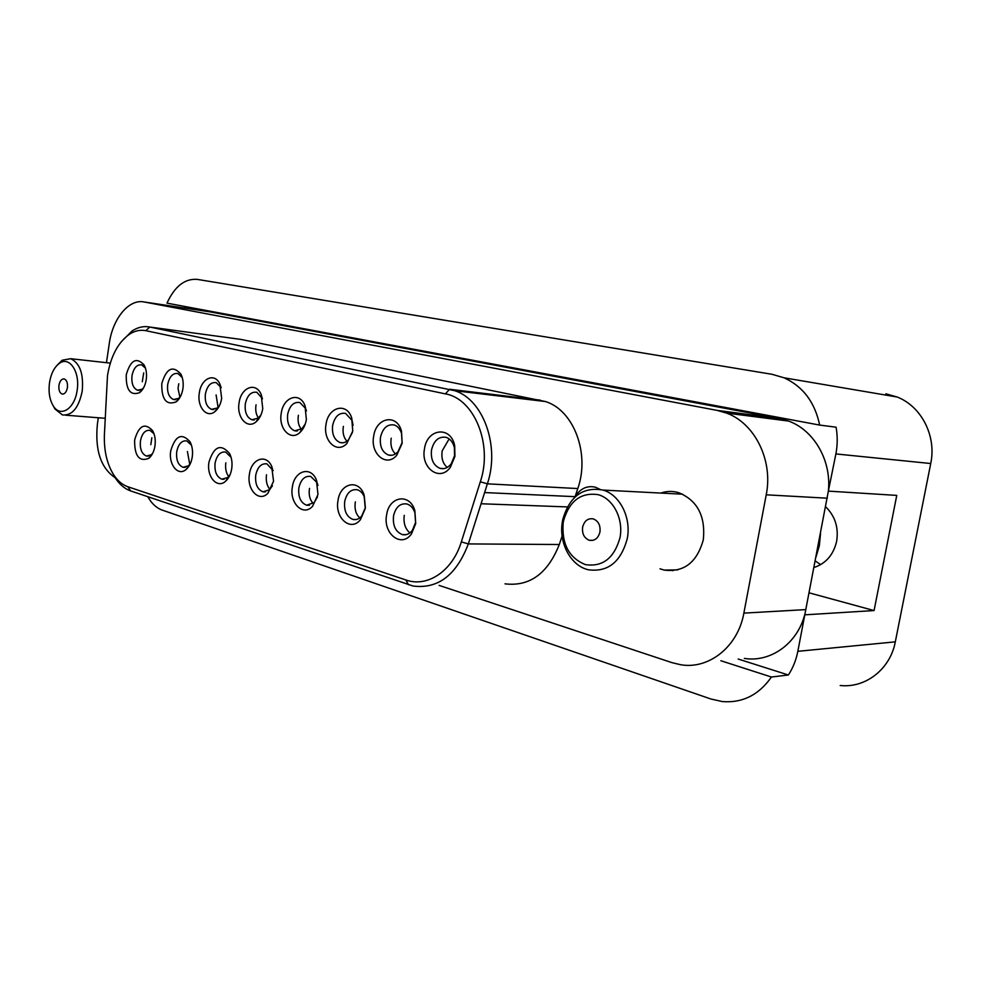 <?xml version="1.0" encoding="UTF-8"?>
<svg xmlns="http://www.w3.org/2000/svg" width="981" height="981" viewBox="0 0 981 981"><rect width="100%" height="100%" fill="white"/><g stroke="black" fill="none" stroke-linecap="round" stroke-linejoin="round"><path stroke-width="1.47" d="M113.551 474.608C117.548 480.776 122.331 484.822 127.861 486.748L405.864 579.967C427.262 587.742 452.437 571.224 461.328 541.892L480.322 481.781C493.075 444.332 474.142 398.544 445.362 393.884L145.813 330.683C140.258 329.579 134.789 330.769 129.394 334.276C118.014 342.504 110.706 356.262 107.493 375.564L104.403 434.706C103.876 450.524 106.917 463.829 113.551 474.608L112.141 472.266M660.838 493.075C666.737 491.04 672.696 490.905 678.717 492.67C697.466 500.518 705.658 516.214 703.316 539.758C697.025 562.407 683.978 572.512 664.149 570.084L659.992 568.796M599.955 489.311L595.357 487.189C587.067 485.362 580.323 488.526 575.111 496.668L577.797 488.55C590.243 453.394 573.48 409.935 545.411 401.536L240.934 339.414L149.786 327.041L454.779 390.72C483.241 399.512 500.187 446.073 487.373 483.841L481.07 503.756L567.374 506.919M505.019 583.842C529.617 586.748 547.705 573.64 559.305 544.516L562.113 536.006M238.027 339.021L240.934 339.414M98.308 417.759L97.45 423.62C94.789 449.948 100.7 467.986 115.169 477.722M439.12 585.399L671.985 662.653L680.593 664.726C708.748 669.704 737.994 646.773 743.868 613.113L766.222 494.816C773.298 460.297 754.745 423.252 726.553 413.087L717.074 410.377L144.158 301.976C128.928 298.653 112.631 318.617 109.271 343.571L106.451 362.688M365.288 508.538L360.383 519.746C350.634 532.143 334.521 517.87 338.028 500.433C340.199 483.167 358.494 478.703 363.988 494.547L365.288 508.538M402.173 443.289L396.753 455.258C386.502 467.741 370.107 453.847 373.675 436.214C376.03 417.489 396.765 413.271 401.474 431.051L402.173 443.289M182.895 388.795C181.877 394.73 179.646 399.083 176.175 401.867C166.292 405.57 161.497 399.475 161.791 383.559C166.439 368.206 172.815 365.067 180.909 374.153C182.993 378.335 183.655 383.215 182.895 388.795M231.7 468.82C230.805 474.154 228.818 478.238 225.74 481.095C217.291 489.311 206.28 476.57 208.978 462.063C213.981 446.257 220.848 443.412 229.591 453.529C231.81 458.004 232.509 463.093 231.7 468.82M146.23 379.696C145.213 385.692 142.981 390.021 139.523 392.682C130.314 395.895 125.887 389.911 126.255 374.73C130.522 360.027 136.482 356.79 144.146 365.03C146.292 369.126 146.991 374.006 146.23 379.696M454.926 456.398L450.34 467.324C439.831 482.26 420.493 467.998 424.491 448.832C427.066 428.415 450.904 425.558 454.681 445.766L454.926 456.398M415.711 523.535L411.517 533.811C401.548 548.453 382.737 533.738 386.624 514.89C388.991 496.227 409.813 492.72 414.853 510.647L415.711 523.535M317.991 494.485L312.596 506.245C303.227 516.926 289.199 503.155 292.387 486.87C294.41 470.733 310.707 465.656 316.348 479.807L317.991 494.485M352.755 431.015L346.796 443.559C336.974 454.228 322.798 440.8 326.023 424.368C328.194 406.992 346.538 401.94 351.664 417.759L352.755 431.015M221.669 398.433C220.676 404.27 218.444 408.636 215.011 411.53C206.709 418.728 196.813 406.723 199.339 392.89C201.13 378.372 214.569 372.265 219.83 383.902L221.669 398.433M192.239 457.085C191.307 462.566 189.284 466.674 186.145 469.433C178.137 476.741 168.266 464.479 170.768 450.708C175.329 435.613 181.73 432.609 189.983 441.708C192.288 446.11 193.036 451.235 192.239 457.085M154.949 445.999C154.005 451.579 151.957 455.699 148.793 458.348C139.13 462.063 134.409 455.932 134.642 439.966C138.824 425.509 144.808 422.406 152.595 430.634C154.949 434.926 155.734 440.052 154.949 445.999M262.761 408.648C261.78 414.338 259.597 418.679 256.225 421.683C247.42 429.813 236.372 417.342 239.094 402.762C240.995 387.434 255.783 381.535 261.118 394.35L262.761 408.648M306.379 419.488C305.422 424.969 303.313 429.261 300.051 432.363C290.744 441.622 278.297 428.672 281.253 413.246C283.276 396.974 299.671 391.407 304.968 405.594L306.379 419.488M273.552 481.266L267.813 493.357C258.886 502.677 246.525 489.421 249.444 474.093C251.344 458.912 266.01 453.443 271.639 466.196L273.552 481.266M559.305 544.516L468.329 543.915C456.41 575.148 438.004 589.189 413.099 586.025L130.632 490.917C124.673 488.82 119.535 484.455 115.218 477.821M819.662 425.08L166.991 303.141C174.741 286.28 184.869 278.371 197.377 279.401L771.998 374.288L784.064 377.795C802.998 386.489 814.868 402.247 819.662 425.08L836.082 427.189C837.651 436.055 837.59 444.969 835.886 453.933L828.369 491.064C831.655 460.543 813.911 430.132 788.614 421.07L779.368 418.47L209.897 311.848M828.369 491.064L797.835 651.323C796.118 660.054 792.967 667.951 788.381 675.002L771.422 677.025C758.84 694.977 742.482 703.156 722.359 701.574L710.943 699.012L162.208 510.095C156.457 508.023 151.65 503.56 147.788 496.705M575.111 496.668L484.614 492.572M744.371 658.41C770.244 662.653 797.161 643.879 804.678 614.78M121.043 342.026L132.092 330.94C137.892 327.176 143.79 325.864 149.786 327.041L145.813 330.683M461.328 541.892L468.329 543.915L481.07 503.756M317.501 496.877L314.202 502.566L306.599 505.203C300.64 502.763 298.065 496.999 298.862 487.913C300.787 479.55 304.723 475.711 310.683 476.398L317.035 482.603L317.991 485.448M305.287 423.915L301.94 428.758L294.656 430.806C289.187 428.366 286.857 422.86 287.666 414.301C289.689 405.57 293.76 401.646 299.843 402.517L305.655 408.537L306.44 410.941M230.118 474.596L227.825 477.453L221.878 479.194C216.605 476.974 214.349 471.591 215.097 463.057C216.838 455.135 220.357 451.468 225.655 452.045L231.099 457.367M344.699 501.524C346.722 492.903 350.891 488.979 357.231 489.74C360.395 490.672 362.774 493.112 364.38 497.085L365.373 507.655L361.658 516.116C359.071 519.01 356.189 520.126 352.988 519.44C346.636 516.877 343.865 510.905 344.699 501.524M454.571 455.711L451.125 463.964C447.888 467.937 444.197 469.409 440.028 468.366C433.43 465.485 430.598 459.366 431.517 449.985C433.933 440.371 438.838 436.165 446.245 437.367C450.328 438.85 453.05 442.296 454.399 447.692L454.571 455.711M219.548 405.509L217.304 407.986L211.589 409.359C206.709 407.127 204.649 401.977 205.409 393.884C207.236 385.668 210.854 381.916 216.249 382.627L221.228 387.728M180.443 396.557L178.616 398.372L173.514 399.525C168.904 397.403 166.966 392.4 167.69 384.527C169.431 376.545 172.852 372.866 177.941 373.503L182.282 377.611M402.075 442.689L397.992 451.726C395.085 454.828 391.91 455.932 388.451 455.037C382.259 452.315 379.598 446.416 380.481 437.33C382.762 428.023 387.36 423.915 394.276 424.994C397.697 426.195 400.113 429.016 401.548 433.455L402.075 442.689M393.516 516.006C395.637 507.128 400.076 503.106 406.821 503.952C410.573 505.08 413.271 508.035 414.914 512.818L415.552 522.542L412.4 530.304C409.543 533.946 406.22 535.393 402.418 534.62C395.613 531.91 392.645 525.706 393.516 516.006M261.081 414.693L258.334 418.102L251.896 419.77C246.734 417.44 244.551 412.106 245.324 403.792C247.261 395.331 251.087 391.493 256.814 392.277L262.54 398.74M152.717 453.271L151.184 454.816L146.427 456.03C141.73 453.995 139.743 448.955 140.442 440.91C142.037 433.394 145.2 429.874 149.946 430.34L154.017 433.786M143.545 387.912L142.086 389.249L137.499 390.217C133.134 388.194 131.295 383.338 132.006 375.674C133.661 367.9 136.911 364.307 141.73 364.883L145.495 368.206M190.289 463.743L188.401 465.84L183.091 467.287C178.125 465.166 176.004 459.954 176.727 451.677C178.395 443.964 181.73 440.371 186.733 440.886L191.442 445.141M352.522 432.253L348.39 439.966C345.79 442.468 343.031 443.326 340.088 442.541C334.276 439.966 331.786 434.264 332.633 425.46C334.779 416.447 339.095 412.437 345.582 413.406L352.069 420.481L353.111 425.374M272.436 485.742L269.677 489.678L262.969 491.812C257.378 489.482 254.962 483.915 255.747 475.123C257.574 466.981 261.289 463.228 266.906 463.854L273.196 470.659M738.178 659.024L788.381 675.002M672.77 570.746L671.997 569.973M184.453 308.034L185.066 306.513M228.671 476.607C226.194 473.136 225.213 468.82 225.716 463.657L225.851 462.811M447.25 467.422C442.799 463.584 441.119 458.041 442.223 450.782L448.452 440.089M179.891 397.207L178.015 388.439L178.775 383.743M395.466 453.896C391.824 450.402 390.352 445.484 391.076 439.145L391.235 438.2M359.782 517.882C356.029 514.412 354.497 509.458 355.183 503.045L355.38 501.892M409.85 532.904C405.361 528.967 403.461 523.425 404.147 516.276L404.307 515.332M150.829 444.7L151.834 437.734M301.363 429.249C298.653 425.95 297.623 421.585 298.273 416.177L298.42 415.27M218.052 407.311L216.102 394.938M142.294 381.707L143.717 372.878M189.762 464.442L187.42 451.505M346.943 441.192C343.791 437.796 342.553 433.173 343.24 427.311L343.399 426.379M269.898 489.47C267.004 485.865 265.839 481.254 266.403 475.65L266.525 474.779M258.481 417.967C256.164 414.779 255.305 410.683 255.918 405.68L256.066 404.81M313.233 503.461C309.984 500.077 308.696 495.417 309.358 489.494L309.542 488.379M804.861 614.829L874.071 610.562L809.104 592.831M840.19 685.486C865.389 688.343 890.27 669.25 895.31 641.844L930.736 463.523L835.886 453.933M874.071 610.562L896.757 495.393L828.712 491.138M720.863 660.74L771.422 677.025M816.008 557.036L819.368 545.62L820.521 533.627M885.855 393.798L897.235 397.035C921.404 406.441 936.634 435.932 930.736 463.523M562.481 521.034L562.812 519.366C569.618 496.276 583.033 486.515 603.057 490.083C619.808 494.792 631.433 517.6 627.276 538.557C620.985 561.917 608.036 572.328 588.441 569.789C570.942 565.927 558.765 543.351 562.272 522.321L562.481 521.034M56.873 365.521L62.11 360.248L70.693 358.703C79.902 363.068 83.741 373.871 82.22 391.112C78.75 407.851 72.153 415.797 62.428 414.938L54.961 409.003L53.268 405.901M825.695 506.821C835.113 516.104 838.767 527.606 836.634 541.316C833.494 554.768 825.941 563.511 813.985 567.521M815.26 560.936L820.668 564.639M563.339 522.015L563.621 520.543C569.495 500.813 580.997 492.18 598.116 494.657C613.137 498.63 623.573 518.606 620.066 537.392C614.351 558.042 602.812 567.128 585.461 564.639C569.103 557.956 561.672 544.124 563.143 523.143L563.339 522.015M77.143 390.279C74.826 408.783 60.43 417.931 53.317 405.987C49.602 399.843 48.327 392.118 49.491 382.786C51.024 373.491 54.384 366.968 59.571 363.228C69.516 355.944 80.209 372.02 77.143 390.279M599.967 531.935C598.275 538.287 594.744 541.071 589.385 540.298C584.222 538.226 581.966 533.872 582.604 527.238C584.296 520.825 587.864 518.054 593.309 518.9C598.385 521.009 600.605 525.35 599.967 531.935M67.407 387.63C66.487 392.142 64.709 394.276 62.085 394.031C59.583 392.878 58.541 389.984 58.946 385.337C59.866 380.824 61.656 378.691 64.292 378.948C66.782 380.101 67.812 383.007 67.407 387.63M127.861 486.748L130.632 490.917M540.31 400.15L449.605 389.273L445.362 393.884M717.074 410.377L779.368 418.47M766.222 494.816L827.351 498.201M480.322 481.781L487.373 483.841L577.797 488.55M743.868 613.113L805.867 609.606M144.158 301.976L211.209 312.044M408.476 584.774L405.864 579.967M797.835 651.323L895.31 641.844M726.553 413.087L788.614 421.07M664.149 570.084L677.908 569.875M454.779 390.72L545.411 401.536M129.394 334.276L132.092 330.94M317.035 482.603L316.348 479.807M305.655 408.537L304.968 405.594M230.743 456.631L229.591 453.529M364.38 497.085L363.988 494.547M451.125 463.964L450.34 467.324M220.946 387.115L219.83 383.902M182.196 377.44L180.909 374.153M397.992 451.726L396.753 455.258M361.658 516.116L360.383 519.746M414.914 512.818L414.853 510.647M262.025 397.452L261.118 394.35M153.98 433.688L152.595 430.634M227.825 477.453L225.74 481.095M301.94 428.758L300.051 432.363M217.304 407.986L215.011 411.53M145.433 368.034L144.146 365.03M191.307 444.896L189.983 441.708M142.086 389.249L139.523 392.682M348.39 439.966L346.796 443.559M151.184 454.816L148.793 458.348M272.571 469.163L271.639 466.196M269.677 489.678L267.813 493.357M412.4 530.304L411.517 533.811M178.616 398.372L176.175 401.867M188.401 465.84L186.145 469.433M454.399 447.692L454.681 445.766M352.069 420.481L351.664 417.759M258.334 418.102L256.225 421.683M314.202 502.566L312.596 506.245M401.548 433.455L401.474 431.051M443.976 468.599L440.028 468.366M391.885 455.27L388.451 455.037M356.201 519.513L352.988 519.44M227.31 479.451L226.697 479.415M224.122 479.304L221.878 479.194M297.329 431.027L294.656 430.806M216.776 409.825L216.151 409.764M213.711 409.543L211.589 409.359M139.216 390.389L137.499 390.217M343.105 442.774L340.088 442.541M150.829 456.288L150.216 456.251M148.229 456.14L146.427 456.03M265.495 491.91L262.969 491.812M406.085 534.67L402.418 534.62M178.186 399.954L177.549 399.892M175.415 399.696L173.514 399.525M187.972 467.545L187.346 467.52M185.09 467.397L183.091 467.287M254.275 419.966L251.896 419.77M309.432 505.289L306.599 505.203M784.064 377.795L897.235 397.035M603.057 490.083L682.739 494.203M65.641 415.184L105.126 418.298M70.693 358.703L110.289 363.117M563.621 520.543L562.812 519.366M563.143 523.143L562.272 522.321M53.317 405.987L54.961 409.003M59.571 363.228L62.11 360.248M593.015 540.335L589.385 540.298M62.943 394.104L62.085 394.031"/></g></svg>
